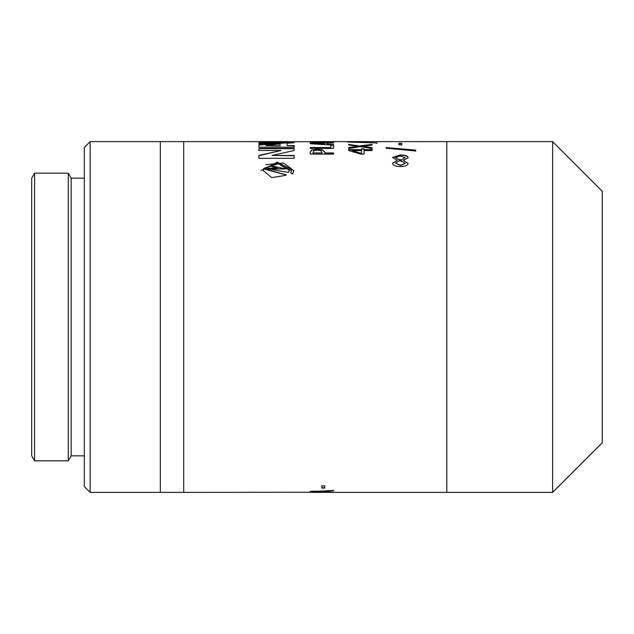 <?xml version="1.0" encoding="UTF-8"?>
<svg xmlns="http://www.w3.org/2000/svg" width="634" height="634" viewBox="0 0 634 634"><rect width="100%" height="100%" fill="white"/><g stroke="black" fill="none" stroke-linecap="round" stroke-linejoin="round"><path stroke-width="0.95" d="M324.711 487.784L321.866 487.784M321.866 485.842L324.711 485.842L324.711 488.085L321.866 488.085L321.866 485.842M333.524 490.439L326.986 490.716L326.986 491.905L333.524 492.222L310.137 491.691L333.524 490.439M324.331 491.12L313.323 491.223L324.331 491.841L324.331 491.12L310.137 491.31M326.986 491.818L324.331 491.762M333.524 490.248L333.524 490.732L326.986 491.017M323.522 492.388L331.249 492.301M331.249 492.38L323.506 492.388M323.768 492.277L322.706 492.301M322.706 492.356L322.143 492.317M311.429 492.277L310.866 492.309M319.726 492.372L333.944 492.388M314.955 492.277L183.702 492.388L183.702 141.612L287.115 141.62L258.918 142.698L258.918 143.807L294.168 141.715L287.115 141.683M314.955 492.285L312.411 492.277M320.321 492.388L312.411 492.388M294.168 141.715L328.713 141.612L310.2 142.127L333.587 142.127L313.418 141.929L333.587 141.612L391.321 141.62M327.453 141.612L310.2 141.612M387.208 141.628L446.788 141.612L446.788 492.388L552.61 492.388L552.61 141.612L602.3 191.302L602.3 442.698L552.61 492.388M386.161 148.253L386.161 147.54L415.666 150.123L415.666 150.963L386.161 148.253M347.662 142.04L377.167 142.912L347.662 142.04M286.029 175.341L271.717 177.599L263.245 170.578L263.712 168.699L286.108 174.802L286.029 175.341M260.899 170.578L277.375 162.169L293.843 170.578L292.662 174.033L290.792 173.058L291.442 170.578L276.17 162.732L260.899 170.578M288.597 172.416L267.508 168.818L285.768 168.834L271.495 165.926L272.232 165.458L270.1 165.894L277.224 168.105L264.053 168.264L278.136 163.477L289.326 170.039L288.597 172.416M294.168 141.992L294.168 142.729L287.115 143.276L287.115 145.551L294.168 145.551L294.168 147.183L258.918 147.183L258.918 144.766L294.168 141.992M258.918 150.496L258.918 148.411L294.168 148.411L294.168 150.496L272.034 155.457L294.168 155.457L294.168 158.334L258.918 158.334L258.918 155.457L281.044 150.496L258.918 150.496M311.659 150.02L317.246 149.188L322.437 149.798L324.87 152.041L324.87 152.952L333.587 152.952L333.587 154.078L310.2 154.078L310.2 151.994L311.659 150.02L317.246 149.473L322.437 150.076L324.87 152.319M327.049 144.18L333.587 144.552L333.587 148.356L310.2 148.356L310.2 147.532L330.813 147.532L330.813 145.138L333.357 145.138L310.2 143.752L310.2 143.197L333.587 142.317L327.049 142.88L327.049 144.465L333.587 144.845M361.531 148.832L364.051 148.832L364.051 149.648L372.087 149.648L372.087 150.567L364.051 150.567L364.051 154.117L360.754 154.117L348.7 150.527L348.7 149.648L361.531 149.648L361.531 148.832M360.223 145.82L372.087 144.378L372.087 145.043L362.759 146.248L372.087 147.667L372.087 148.57L360.374 146.644L348.7 148.507L348.7 147.556L357.853 146.2L348.7 144.996L348.7 144.378L360.223 146.105L372.087 144.663M392.565 157.47L400.189 154.973C405.229 154.997 407.876 155.893 408.13 157.676L403.43 160.426L408.13 163.453C407.797 165.419 405.261 166.457 400.506 166.568C395.394 166.425 392.747 165.308 392.565 163.207L397.264 160.267L392.565 157.47M398.937 143.324L401.774 143.324L401.774 144.782L398.937 144.782L398.937 143.324M386.161 147.817L415.666 150.401L415.666 151.241M374.536 142.816L377.167 143.205M310.486 142.127L313.418 142.064M263.245 170.697L263.712 168.953L286.108 174.929M293.843 170.697L283.628 163.009L265.812 164.705M291.442 170.697L290.887 173.098M276.82 168.224L270.132 166.013M272.176 165.593L271.796 166.045M285.649 168.921L269.712 169.056M289.326 170.166L278.294 163.746L264.196 168.24M258.918 142.983L287.115 141.62M280.069 145.551L280.069 143.926L265.963 145.551L280.069 145.844L265.963 145.551M294.168 142.278L258.918 145.059M294.168 147.46L294.168 145.844L287.115 145.551M258.918 155.726L281.044 150.496M272.034 155.457L294.168 155.726M258.918 148.697L294.168 148.697M320.812 150.575L317.341 150.163L313.782 150.694L312.887 152.952L322.215 152.952L320.812 150.575M322.215 152.952L312.887 152.952M310.2 152.271L311.659 150.298M324.87 153.111L333.587 153.23M324.394 144.037L324.394 142.983L313.378 143.474L324.394 144.322L313.378 143.474M310.2 143.49L333.587 142.927M333.357 145.138L330.813 145.424M310.2 147.809L330.813 147.532M361.531 153.222L361.531 150.567L352.393 150.567L361.531 153.491L352.393 150.567M348.7 149.925L361.531 149.925L361.531 149.109L364.051 149.109L364.051 149.925L372.087 149.925M348.7 144.663L360.223 146.105M348.7 147.833L357.853 146.2M362.759 146.248L372.087 147.952L372.087 148.855M402.21 161.448L399.143 160.767L395.465 163.096L400.529 165.212L405.229 163.429L402.21 161.448M405.229 163.429L400.529 165.466L395.465 163.096M405.229 157.771L400.165 156.019L395.465 157.486L398.477 159.285L401.552 159.934L405.229 157.771L401.552 159.934M398.477 159.285L395.465 157.486M398.477 159.546L401.552 160.196M392.573 157.597L400.189 155.251C405.229 155.267 407.876 156.162 408.13 157.945M392.573 163.35L397.264 160.267M403.43 160.426L408.122 163.58M398.937 143.617L401.774 143.617L401.774 145.067M552.61 141.612L446.788 141.612L446.788 492.388L333.896 492.388M90.163 141.612L84.314 147.46L84.314 486.54L90.163 492.388L90.163 141.612L160.323 141.612L160.323 492.388L183.702 492.388L183.702 141.612L160.323 141.612L160.323 492.388L90.163 492.388M71.166 178.154L71.166 455.846L68.29 460.823L68.29 173.177L71.166 178.154L84.314 178.154M34.569 460.823L34.569 173.177L31.7 178.154L31.7 455.846L34.569 460.823L68.29 460.823M34.569 173.177L68.29 173.177M71.166 455.846L84.314 455.846"/></g></svg>
